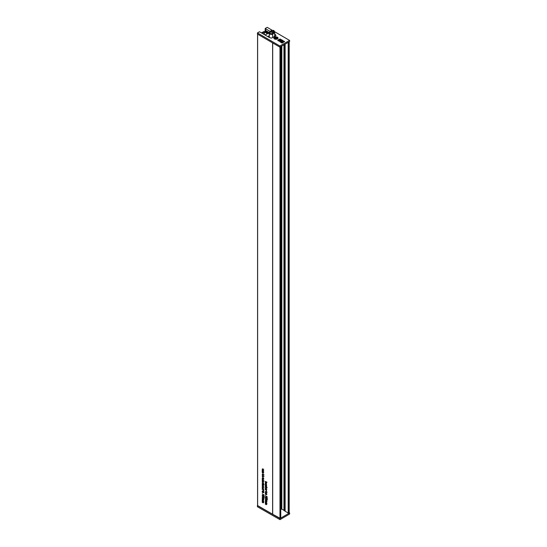 <?xml version="1.0" encoding="UTF-8"?>
<svg xmlns="http://www.w3.org/2000/svg" width="547" height="547" viewBox="0 0 547 547"><rect width="100%" height="100%" fill="white"/><g stroke="black" fill="none" stroke-linecap="round" stroke-linejoin="round"><path stroke-width="0.82" d="M273.001 32.464L270.635 32.184L271.038 31.329L273.404 31.603L273.001 32.464M271.346 30.529L269.397 32.382C269.309 34.071 270.396 34.7 272.666 34.27L272.68 37.49M273.931 30.721L274.635 32.505L273.336 30.584L271.517 30.509M274.717 36.321L274.717 31.999L274.635 36.369M269.322 37.483L269.322 32.875L269.821 32.198L269.397 32.382M269.821 32.198C269.821 33.456 270.621 33.921 272.221 33.586L272.666 34.27M269.322 32.82L266.143 30.953L265.623 31.193L269.322 33.388M265.001 34.974L267.661 33.627L264.331 32.068L264.331 34.584M264.331 32.068L263.928 32.116A13.443 7.761 0 0 0 261.972 33.203M269.322 33.887L264.618 31.685A0.691 0.397 0 0 0 263.77 31.678A14.133 8.157 0 0 0 261.48 32.923M267.77 36.587L269.322 35.692M263.928 32.116L263.928 34.345M262.191 471.001L262.519 470.126L262.977 471.357L263.086 470.482L263.463 471.35L263.189 471.74L262.191 471.001M262.574 470.16L262.163 470.393L262.519 470.126M263.032 471.384L263.463 471.268M262.594 474.051L263.9 474.803L263.271 474.693L263.463 475.193L262.833 475.432L262.163 474.447L262.724 474.126M263.463 475.193L263.121 475.268M262.594 477.887L262.163 478.133L262.581 477.77L262.539 478.659L263.1 478.099L263.463 478.816L263.114 479.165L263.052 478.351L262.567 478.926L262.163 478.133L262.581 477.77M262.539 478.659L263.257 478.235M263.182 478.16L262.71 478.434L263.1 478.099M263.086 478.898L263.442 478.618M265.733 498.7L265.288 498.96L265.733 498.666L265.486 499.083L266.088 499.862L265.904 499.302L266.457 499.055L267.025 499.992L266.204 500.184L265.288 498.96L265.733 498.666M266.389 499.021L265.904 499.302L266.457 499.055M267.025 499.992L266.423 500.054M266.786 497.216L267.004 496.327L267.004 497.599L265.316 495.657L267.004 497.093M265.316 492.915L266.567 493.64L265.534 492.792M265.719 493.538L265.288 493.784L265.712 493.428L265.664 494.317L266.225 493.75L266.587 494.474L266.239 494.823L266.184 494.003L265.692 494.584L265.288 493.784L265.712 493.428M265.664 494.317L266.122 494.085M266.307 493.811L265.835 494.085L266.225 493.75M266.211 494.556L266.567 494.276M265.316 488.936L265.644 488.061L266.102 489.291L266.211 488.416L266.587 489.285L266.314 489.681L265.316 488.936M265.698 488.095L265.288 488.334L265.644 488.061M266.157 489.319L266.587 489.203M265.316 486.228L265.316 484.984L266.389 486.468L266.567 485.784L266.567 486.926L265.486 485.401L265.514 486.112M265.316 483.787L265.596 482.796L266.567 483.343L265.486 483.261L266.567 484.512L265.521 483.651M265.698 482.844L265.288 483.083L265.596 482.796M265.897 482.96L265.486 483.261M262.738 480.758L262.163 481.087L262.813 480.799L263.463 481.832L262.833 482.126L262.163 481.087L262.813 480.799M262.362 483.48L263.244 483.432L263.873 484.225L262.362 483.48L262.751 483.322M262.191 485.483L263.442 485.955L263.162 486.946L262.191 486.399L263.264 486.474L262.41 485.36M262.936 486.577L263.415 486.386M262.191 489.442L262.163 488.786L262.813 488.56L263.9 490.427L262.485 489.271M262.676 488.492L262.163 488.786L262.813 488.56M262.191 498.42L263.442 498.891L263.463 500.396L262.191 500.095L263.264 500.218L262.191 499.261L263.264 499.384L262.41 498.296M263.463 500.396L263.045 500.587L263.463 500.348M262.963 500.293L263.408 500.136M262.984 499.466L263.408 499.302M265.316 481.51L267.025 482.242L266.115 481.975L266.567 483.117L266.095 482.29L265.316 482.42L265.945 482.016L265.534 481.381M263.661 495.411L263.88 494.529L263.88 495.794L262.191 493.852L263.88 495.288M262.362 491.09L263.244 491.035L263.873 491.835L262.362 491.09L262.751 490.933M257.63 34.146L257.63 505.572L272.618 514.228L272.618 42.898M265.316 502.508L266.567 502.98L266.587 504.478L265.316 504.184L266.389 504.307L265.316 503.349L266.389 503.472L265.534 502.385M266.587 504.478L266.17 504.676L266.587 504.437M266.088 504.375L266.539 504.218M266.115 503.555L266.533 503.39M262.738 491.562L262.163 491.89L262.813 491.603L263.463 492.635L262.833 492.929L262.163 491.89L262.813 491.603M263.9 496.697L263.032 496.826L262.163 495.691L263.032 495.561L263.77 497.025M262.69 495.391L262.163 495.691L262.334 495.343M262.191 500.703L263.442 501.175L263.463 502.679L262.191 502.378L263.264 502.502L262.191 501.544L263.264 501.667L262.41 500.58M263.463 502.679L263.045 502.871L263.463 502.631M262.963 502.57L263.408 502.419M262.984 501.749L263.408 501.585M262.608 496.895L262.163 497.155L262.608 496.861L262.362 497.278L262.963 498.057L262.779 497.496L263.333 497.257L263.9 498.187L263.08 498.379L262.163 497.155L262.608 496.861M263.264 497.216L262.779 497.496L263.333 497.257M263.9 498.187L263.298 498.249M262.362 487.466L262.539 488.191L262.163 487.343L262.806 487.028L263.463 488.081L262.758 488.321L262.758 487.261L262.362 487.466L262.963 487.138M263.463 488.081L263.052 488.218M262.362 484.416L262.539 485.148L262.163 484.3L262.806 483.986L263.463 485.039L262.758 485.278L262.758 484.218L262.362 484.416L262.963 484.095M263.463 485.039L263.052 485.175M262.191 482.29L263.442 482.755L263.401 483.493L262.41 482.16M262.191 479.247L263.9 480.232L263.278 479.869L263.463 480.403L262.977 480.615L262.191 480.157L263.264 480.232L262.41 479.117M263.463 480.403L262.977 480.615L263.456 480.334M262.963 480.355L263.415 480.143M265.316 484.396L266.567 484.868L266.526 485.606L265.534 484.273M265.719 486.659L267.025 487.418L266.396 487.302L266.587 487.801L265.958 488.04L265.288 487.056L265.849 486.734M266.587 487.801L266.245 487.876M265.316 489.722L266.567 490.194L266.526 490.933L265.534 489.599M265.719 491.377L267.025 492.129L266.396 492.02L266.587 492.519L265.958 492.758L265.288 491.774L265.849 491.452M266.587 492.519L266.245 492.594M267.025 498.502L266.157 498.632L265.288 497.496L266.157 497.367L266.895 498.823M265.815 497.196L265.288 497.496L265.459 497.148M265.316 500.225L266.567 500.696L266.587 502.201L265.316 501.9L266.389 502.023L265.316 501.066L266.389 501.189L265.534 500.102M266.587 502.201L266.17 502.392L266.587 502.153M266.088 502.091L266.539 501.941M266.115 501.271L266.533 501.107M262.362 476.047L262.539 476.779L262.163 475.931L262.806 475.616L263.463 476.663L262.758 476.909L262.758 475.842L262.362 476.047L262.963 475.726M263.463 476.663L263.052 476.806M262.191 471.787L263.442 472.259L263.162 473.251L262.191 472.697L263.264 472.779L262.41 471.658M262.936 472.875L263.415 472.69M262.362 469.305L262.628 470.064L262.163 469.203L262.806 468.923L263.463 469.948L263.066 470.29L262.813 469.182L262.362 469.305L263.018 469.066M262.724 468.882L262.163 469.203L262.806 468.923M263.463 469.948L263.066 470.29L263.456 470.064M263.045 470.023L263.435 469.736M264.051 474.858L263.422 475.09M267.613 499.657L266.792 499.842M266.717 499.548L266.492 498.96M264.051 481.49L263.422 481.784M262.963 488.956L262.751 488.444M264.051 492.3L263.422 492.594M264.488 496.355L263.62 496.491M264.488 497.852L263.668 498.037M263.592 497.743L263.367 497.155M264.051 487.739L263.401 488.02M264.051 484.697L263.401 484.977M267.175 487.466L266.546 487.698M267.175 492.184L266.546 492.416M267.613 498.16L266.745 498.29M264.051 476.328L263.401 476.601M272.693 42.939L272.693 514.269L279.975 518.228L280.659 517.824M280.331 46.844L280.741 46.611L280.761 517.968M280.761 509.572L281.548 509.113L281.548 46.146M281.849 45.975L281.849 509.113L283.948 510.351L283.948 44.779M284.276 44.587L284.276 510.577L284.796 510.987L284.796 44.293M288.201 42.345L288.201 513.018L285.131 511.213A3.46 1.997 180 0 1 284.796 510.987M288.296 513.216L288.296 42.297L288.296 513.216L289.096 512.963M265.172 29.62L265.637 29.914M262.622 490.857L262.184 491.11M263.661 491.459L263.244 491.698M265.904 482.078L265.316 482.42M266.286 481.818L265.945 482.016M263.121 487.281L262.758 488.321M263.456 486.55L262.957 486.837M263.121 484.232L262.758 485.278M262.622 483.247L262.184 483.5M263.661 483.849L263.244 484.088M265.657 488.991L265.316 489.189M263.121 475.863L262.758 476.909M263.456 472.854L262.957 473.141M262.533 471.056L262.191 471.254M267.011 499.814L266.444 499.308L266.102 499.493L266.464 500.074L266.827 499.917L266.464 500.074M266.642 499.192L266.102 499.493M263.463 484.991L263.162 485.162L262.957 484.327M265.924 486.775L265.486 487.145L266.389 487.671L265.486 487.145M266.546 487.582L265.938 487.774M262.779 471.24L262.533 470.386L262.936 471.152M262.704 470.29L262.362 470.57M262.792 474.167L262.362 474.536L263.264 475.063L262.362 474.536M263.422 474.974L262.813 475.165M263.463 476.622L263.162 476.793L262.957 475.958M266.368 497.496L265.486 497.613L266.827 498.385L265.486 497.613M267.004 498.283L266.157 498.379M265.924 491.493L265.486 491.862L266.389 492.389L265.486 491.862M266.546 492.3L265.938 492.491M265.904 489.175L265.657 488.321L266.061 489.086M265.828 488.225L265.486 488.505M263.018 480.936L262.362 481.196L262.82 481.866L263.264 481.716L262.813 481.052L262.362 481.196M263.442 481.62L262.82 481.866M263.463 488.033L263.162 488.211L262.957 487.37M263.011 488.697L262.362 488.922L263.264 489.435L262.362 488.922M263.435 489.333L262.799 489.538M263.886 498.009L263.319 497.503L262.977 497.688L263.339 498.269L263.702 498.112L263.339 498.269M263.517 497.387L262.977 497.688M263.244 495.691L262.362 495.808L263.702 496.58L262.362 495.808M263.873 496.478L263.032 496.573M263.018 491.739L262.362 492.006L262.82 492.669L263.264 492.526L262.813 491.856L262.362 492.006M263.442 492.423L262.82 492.669M274.485 38.933A2.079 1.197 180 0 1 274.286 38.803A2.079 1.197 180 0 1 274.608 37.175A2.079 1.197 180 0 1 277.438 37.244A2.079 1.197 180 0 1 277.63 38.803A2.079 1.197 180 0 1 274.485 38.933M289.595 40.423L289.595 41.551L279.852 47.117L257.452 34.044L257.452 32.916L279.852 45.989L289.595 40.423L274.697 31.726M274.717 35.781L274.785 34.119A4 2.311 0 0 1 275.934 35.63L271.702 38.051A4 2.311 0 0 1 269.103 37.367L259.483 31.753L257.452 32.916M269.336 32.635L265.705 30.516L265.172 28.512L267.203 27.35L272.023 30.167M270.225 31.459L265.172 28.512M279.503 39.227L280.071 39.562L280.324 39.015L279.503 39.227L279.955 39.411M280.283 39.336L281.22 39.664L280.864 40.02L281.459 39.678L280.283 39.336L280.255 39.828L280.283 39.473L280.255 39.828L281.096 39.733M282.081 40.198L281.302 39.787L281.096 40.157L281.719 40.266M281.377 40.321L281.931 40.006L281.582 40.581L282.532 40.451L282.088 40.047M281.055 39.965L281.377 40.457M284.153 41.401L282.772 40.581M282.772 40.444L282.259 40.834L282.97 40.765L283.25 41.428L283.756 41.121L283.784 41.866L284.604 41.654L284.16 41.251M283.565 41.175L283.647 41.593L283.189 41.189M282.744 40.916L283.189 41.333M282.97 40.765L283.059 41.264M282.259 40.834L282.676 40.977M278.922 39.35L283.592 42.263M282.074 43.097L283.161 42.331L282.847 41.941L281.76 42.563L282.074 43.097L283.161 42.331M282.567 41.982L281.322 42.557L281.842 43.001L281.582 42.543L282.567 42.105M277.855 40.177L277.773 40.546L279.127 41.08L280.255 40.752L279.866 41.374L280.727 41.285L279.927 41.743L280.885 42.297L282.006 41.661L280.44 41.599L281.179 41.175L280.214 40.615L279.264 40.881L279.818 40.382L278.594 40.088L278.669 39.712L277.89 40.341M278.84 40.109L279.196 40.581M279.408 40.601L279.332 40.218M279.264 41.025L279.818 40.382M280.789 41.545L281.179 41.175M280.337 41.661L280.885 42.44L282.006 41.661M279.996 41.449L280.727 41.422M279.79 41.066L280.481 41.558M277.773 40.41L279.141 40.608L279.695 41.326M279.852 47.117L279.852 45.989M281.322 42.557L281.842 42.857M282.765 42.03L282.99 42.31L281.821 42.57L282.765 42.03L282.908 42.358M281.896 42.666L282.765 42.174M281.76 42.563L282.074 42.953M283.784 41.722L284.604 41.51M283.408 41.046L283.51 41.387M281.712 40.519L282.532 40.307M280.365 39.623L280.775 39.391L280.365 39.623L280.734 39.74M280.714 41.155L280.112 41.039L280.714 41.298M280.249 41.1L280.679 41.141M279.408 40.464L279.332 40.075M280.57 41.975L281.274 41.907L280.536 41.716M280.57 42.112L281.151 41.975M274.785 35.815A4 2.311 180 0 1 275.162 36.068M275.196 38.434L275.189 38.427A0.971 0.561 180 0 1 275.066 37.873L275.066 37.873A0.971 0.561 180 0 1 275.832 37.531A0.971 0.561 180 0 1 276.727 37.75A0.971 0.561 180 0 1 276.857 38.304A0.971 0.561 180 0 1 276.085 38.646A0.971 0.561 180 0 1 275.189 38.427L276.857 38.304L276.727 37.75L275.832 37.531L275.066 37.873M276.686 37.073A1.901 1.101 180 0 1 277.862 38.092A1.901 1.101 180 0 1 275.23 39.104A1.901 1.101 180 0 1 274.054 38.092A1.901 1.101 180 0 1 276.686 37.073M276.495 37.777L276.495 38.29L275.394 38.427L275.278 37.866M276.857 38.304L276.727 37.75M257.569 505.469L257.363 506.72L279.996 519.65L289.637 514.023L289.637 512.895L289.172 513.168M257.363 505.585L279.996 518.522L279.996 519.65M288.761 513.407L279.996 518.522M289.192 512.635L289.637 512.895M273.336 30.584A0.622 0.362 -60 0 1 273.801 30.434L271.326 30.358L269.439 32.246M274.621 32.423L272.68 34.358M272.221 33.586L273.917 31.89M265.651 31.234L265.651 32.17L265.623 31.193M279.975 47.049L279.975 518.228M280.454 46.796L280.454 518.228M280.659 46.68L280.659 518.105M285.131 44.102L285.131 511.213M288.884 41.955L288.884 513.359M289.089 41.839L289.089 513.243M265.165 29.736L265.165 31.945M265.459 32.082L265.459 29.907M265.657 29.921L265.657 31.145M266.587 489.319L266.122 489.586M263.463 471.377L262.998 471.644M276.044 38.181L276.044 37.668M275.667 38.208L275.667 37.695M269.404 32.307L269.322 32.875M273.801 30.434L274.717 31.999M289.192 41.784L289.192 513.1M257.569 34.112L257.569 505.49M265.124 29.682L265.124 31.924M266.915 504.108L266.327 504.45M266.929 503.267L266.341 503.609M262.977 490.673L262.389 491.015M263.791 502.303L263.203 502.645M263.804 501.462L263.216 501.804M263.791 500.02L263.203 500.361M263.804 499.185L263.216 499.52M263.018 496.772L262.43 497.114M263.052 486.885L262.464 487.22M263.784 486.304L263.196 486.645M263.052 483.842L262.464 484.177M262.977 483.063L262.389 483.404M263.784 480.068L263.196 480.403M266.143 482.755L265.555 483.097M266.902 489.018L266.314 489.36M266.157 493.346L265.568 493.681M266.327 493.982L265.739 494.324M266.915 494.221L266.327 494.556M266.758 493.674L266.17 494.009M266.143 498.577L265.555 498.919M266.915 501.825L266.327 502.167M266.929 500.99L266.341 501.326M263.025 477.695L262.444 478.03M263.203 478.331L262.615 478.666M263.791 478.563L263.203 478.905M263.633 478.016L263.045 478.358M263.052 475.466L262.464 475.808M263.784 472.608L263.196 472.95M263.777 471.083L263.189 471.418M263.777 469.682L263.189 470.017M263.039 468.758L262.451 469.1M267.333 499.78L266.745 500.122M266.779 498.932L266.198 499.267M266.157 486.618L265.568 486.96M266.895 487.514L266.307 487.856M263.011 470.037L262.423 470.379M263.032 474.01L262.444 474.352M263.77 474.905L263.182 475.247M266.163 497.093L265.575 497.435M267.333 498.221L266.751 498.563M266.157 491.336L265.568 491.678M266.895 492.232L266.307 492.573M266.136 487.972L265.555 488.314M263.045 480.642L262.457 480.977M263.757 481.592L263.169 481.934M263.039 488.403L262.451 488.738M263.763 489.285L263.175 489.62M264.208 497.975L263.62 498.317M263.654 497.127L263.066 497.462M263.039 495.288L262.451 495.63M264.208 496.416L263.62 496.758M263.045 491.445L262.457 491.787M263.757 492.396L263.169 492.738"/></g></svg>
